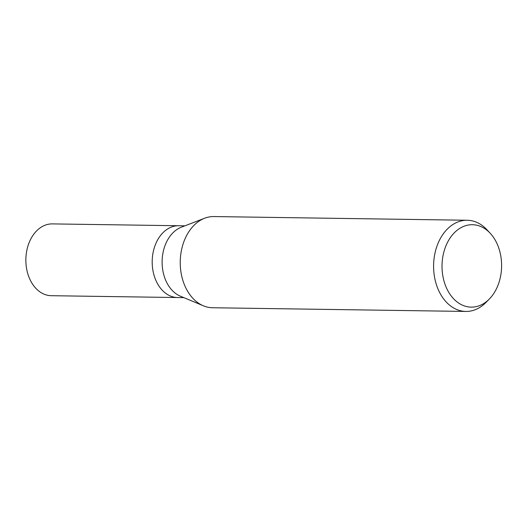 <?xml version="1.0" encoding="UTF-8"?>
<svg xmlns="http://www.w3.org/2000/svg" width="528" height="528" viewBox="0 0 528 528"><rect width="100%" height="100%" fill="white"/><g stroke="black" fill="none" stroke-linecap="round" stroke-linejoin="round"><path stroke-width="0.79" d="M203.227 305.745L180.325 296.155A35.904 25.958 -89.2 0 1 178.193 295.119A35.904 25.958 -89.2 0 1 162.162 259.842A35.904 25.958 -89.2 0 1 181.335 227.205L204.501 218.288M168.274 294.974A35.904 25.958 -89.2 0 0 177.619 297.541A35.904 25.958 -89.2 0 1 168.274 294.974A35.904 25.958 -89.2 0 1 152.731 254.668A35.904 25.958 -89.2 0 1 178.669 225.74L184.899 225.832M203.372 305.804A45.599 32.967 -89.2 0 1 200.66 304.484A45.599 32.967 -89.2 0 1 180.919 253.295A45.599 32.967 -89.2 0 1 213.866 216.559L467.221 220.255A45.599 32.967 -89.2 0 1 479.101 223.516A45.599 32.967 -89.2 0 1 487.001 229.805L490.288 233.35A41.21 29.792 -89.2 0 1 489.331 299.02A41.21 29.792 -89.2 0 1 460.475 304.181A41.21 29.792 -89.2 0 1 444.253 250.615A41.21 29.792 -89.2 0 1 483.146 227.667A41.21 29.792 -89.2 0 1 490.288 233.35M489.331 299.02L485.945 302.471A45.599 32.967 -89.2 0 1 465.894 311.441A45.599 32.967 -89.2 0 1 454.021 308.18A45.599 32.967 -89.2 0 1 434.28 256.991A45.599 32.967 -89.2 0 1 467.221 220.255M465.894 311.441L212.533 307.745A45.599 32.967 -89.2 0 1 200.66 304.484M177.487 297.541L51.295 295.7A35.904 25.958 -89.2 0 1 41.943 293.132A35.904 25.958 -89.2 0 1 26.4 252.826A35.904 25.958 -89.2 0 1 52.338 223.898L178.537 225.74M177.619 297.541L183.85 297.634"/></g></svg>
